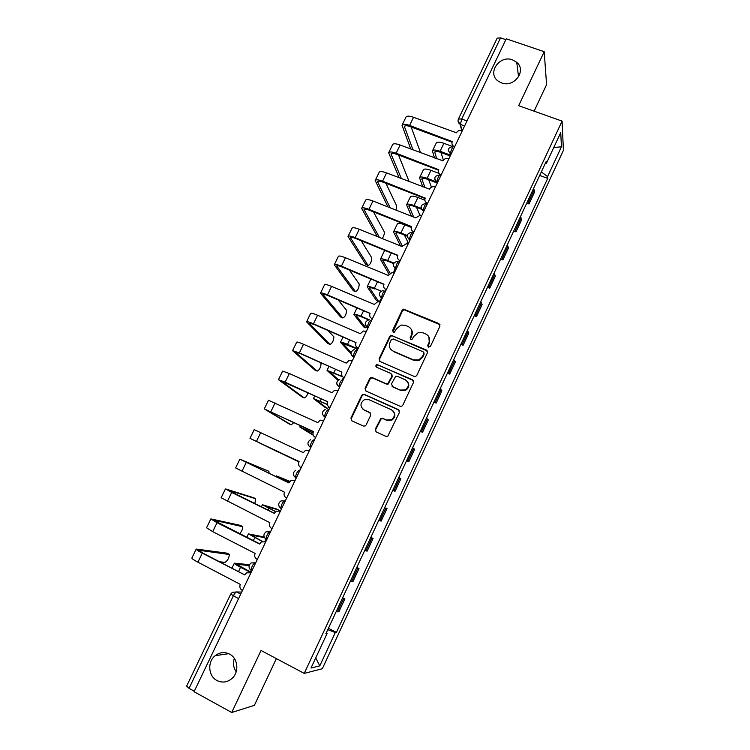 <?xml version="1.0" encoding="UTF-8"?>
<svg xmlns="http://www.w3.org/2000/svg" width="750" height="750" viewBox="0 0 750 750"><rect width="100%" height="100%" fill="white"/><g stroke="black" fill="none" stroke-linecap="round" stroke-linejoin="round"><path stroke-width="1.12" d="M428.466 347.166L430.434 346.406L439.903 326.241L438.891 323.55L403.631 309.15L402.113 310.341L392.644 330.272L393.328 332.147L394.294 332.203L396.488 328.809L401.034 325.05L405.347 325.341L408.169 326.531C411.656 328.453 412.716 331.312 411.347 335.138L410.119 337.734L410.812 339.619L411.844 339.666L413.991 336.262L418.294 332.569L422.906 332.784L425.756 333.994C429.272 335.925 430.35 338.812 428.991 342.656L427.762 345.262L428.466 347.166M229.547 654.094C224.531 651.684 219.741 652.219 215.175 655.678C207.234 661.744 208.228 676.172 216.966 680.513C222.225 683.062 227.194 682.416 231.881 678.572C239.438 672.225 238.059 658.247 229.547 654.094M234.319 658.425C232.781 663.263 233.409 667.716 236.194 671.784M512.522 59.869C499.331 54.638 486.712 73.491 498.291 81.188L501.553 82.903C514.125 88.012 526.978 70.584 516.741 62.325L512.522 59.869M375.281 429.15L376.266 431.944L385.866 436.322L387.806 436.209L399.422 412.397L398.419 409.613L364.434 394.406L362.766 394.406L361.659 395.475L350.925 418.059L351.881 420.825L363.328 426.047L365.156 425.981L366.122 424.978L370.725 415.256L369.75 412.481L364.069 409.913C359.869 406.519 359.972 403.116 364.378 399.694L368.925 399.666L391.303 409.697C395.438 412.866 395.494 416.231 391.462 419.794L386.438 420.019L382.688 418.322L380.85 418.387L375.281 429.15L376.041 431.822M304.228 673.397L261.038 650.475L231.713 712.5L194.062 691.716L506.259 38.812L544.2 51.684L518.672 105.684L562.087 121.116L304.228 673.397L322.312 668.738L563.409 150.375L562.087 121.116M414.056 376.359L415.772 376.341L416.859 375.281L427.453 352.734L426.441 350.016L391.041 335.363L389.672 336.525L379.088 358.8L380.053 361.509L414.056 376.359M413.484 382.462L402.816 405.159L401.85 406.172L400.003 406.238L366.019 391.069L365.053 388.331L369.619 378.722L370.8 377.616L372.394 377.644L386.109 383.7L387.787 383.7L391.922 376.228L390.938 373.5L376.659 367.238C375.534 366.309 375.591 365.409 376.847 364.556L412.481 379.716L413.484 382.462M534.094 111.169L546.581 84.638L544.2 51.684M231.713 712.5L254.381 705.347L276.375 658.612M194.297 691.238L189.056 688.341L186.628 686.109L230.709 594.131M458.466 118.931L497.166 38.166L500.559 37.866L461.7 119.006L460.425 124.397L462.037 130.603M505.847 39.656L500.559 37.866M528.028 200.419L528.703 201.769L534.206 189.956L533.55 188.588M534.206 189.956L534.487 192.225L529.003 203.972L526.763 203.119M528.703 201.769L529.003 203.972M513.759 230.991L516 231.862L521.512 220.041L520.472 216.619M514.913 228.534L516 231.862M500.672 259.05L502.913 259.931L508.463 248.034L507.3 244.838M501.703 256.837L502.913 259.931M487.5 287.288L489.741 288.197L495.319 276.216L494.053 273.244M488.419 285.319L489.741 288.197M474.234 315.712L476.475 316.641L482.1 304.584L480.712 301.837M475.041 313.997L476.475 316.641M460.884 344.325L463.125 345.272L468.788 333.141L467.278 330.628M461.569 342.863L463.125 345.272M447.45 373.134L449.681 374.1L455.381 361.884L453.759 359.606M448.012 371.925L449.681 374.1M433.922 402.131L436.153 403.116L441.891 390.816L440.147 388.781M434.363 401.184L436.153 403.116M420.3 431.325L422.541 432.328L428.306 419.953L426.441 418.153M420.619 430.631L422.541 432.328M406.584 460.706L408.825 461.737L414.637 449.269L412.65 447.722M406.781 460.284L408.825 461.737M392.784 490.294L395.025 491.344L400.875 478.791L398.766 477.488M392.859 490.144L395.025 491.344M385.884 507.984L387.019 508.519L385.884 507.984L379.959 520.688L381.122 521.147L387.019 508.519M378.834 520.2L379.959 520.688M370.828 537.356L373.069 538.434L370.697 537.638M364.716 550.462L367.134 551.156L373.069 538.434M356.784 567.459L359.016 568.566L356.522 568.022M350.494 580.941L353.053 581.372L359.016 568.566M342.647 597.769L344.878 598.894L342.253 598.612M336.188 611.616L338.869 611.794L344.878 598.894M545.325 163.331L546.422 163.275L560.737 132.572L561.441 146.794L547.566 176.606L541.331 171.9M327.778 629.644L335.297 632.541L336.412 632.4L547.716 178.406L547.566 176.606M335.297 632.541L319.781 665.878L310.997 668.025L327.066 633.581L326.231 632.953M546.422 163.275L546.253 161.334L325.866 633.731L327.066 633.581M539.691 175.425L547.716 178.406M328.406 628.284L336.412 632.4M561.441 146.794L553.762 147.544M315.722 657.891L319.781 665.878M427.997 346.847L429.291 343.153L428.906 336.881M411.178 329.203C412.5 331.219 412.669 333.366 411.675 335.644L410.4 339.347M439.997 324.731L403.969 309.703L402.459 310.894L392.963 331.922M427.491 351.047L392.803 335.953L391.406 335.878L390.038 337.031L379.481 359.269L379.566 361.2M423.797 353.691L423.094 351.778L393.244 338.972L391.303 339.722L390.009 342.459C388.631 346.275 389.672 349.153 393.141 351.094L413.541 359.916L418.744 359.972L422.503 356.447L423.797 353.691L424.106 354.169L423.853 352.566M390.834 349.397L393.141 351.094M424.106 354.169L422.812 356.925L419.062 360.441L413.869 360.384L393.506 351.572M391.819 374.269L392.288 376.669L388.163 384.122L386.484 384.122L372.797 378.075L371.203 378.047L370.031 379.144L365.475 388.734L365.681 390.872M413.419 380.55L378.319 365.034L377.241 365.006L376.406 367.097M400.444 390.038L405.159 389.944C409.472 386.466 409.509 383.081 405.272 379.791L397.359 376.312L395.7 376.312L391.537 383.794L392.531 386.541L400.8 390.45L405.506 390.356C409.059 387.975 409.716 385.041 407.475 381.562M392.044 386.241L392.531 386.541M400.8 390.45L392.897 386.953M393.084 410.991C395.775 414.375 395.353 417.431 391.837 420.15L386.822 420.366L383.081 418.678L381.244 418.744L375.694 429.478M362.981 409.256L364.069 409.913M370.444 412.997L364.491 410.278M399.216 410.25L364.856 394.809L363.197 394.809L362.081 395.878L351.375 418.416L351.731 420.75M452.091 146.363L443.897 143.316C439.575 141.825 437.016 141.75 436.219 143.091L432.525 150.787M450.487 155.156L440.091 151.266C435.769 149.756 433.219 149.653 432.431 150.966L434.522 157.978M436.772 158.831L434.728 152.072C435.309 151.097 437.203 151.172 440.419 152.287L450.234 155.972M443.419 160.237L440.953 152.494M416.241 161.775L418.434 162.581M462.309 130.706L461.925 130.566C459.562 129.956 457.753 130.697 456.488 132.787L413.541 117.281C409.266 115.819 406.734 115.781 405.947 117.178L402.122 125.053M452.887 146.4L452.231 144.741M412.987 149.859L404.372 126.422C404.953 125.419 406.828 125.466 409.997 126.562L452.044 142.162M454.228 146.559C452.109 145.491 451.453 143.831 452.269 141.591L409.584 125.438C405.319 123.966 402.787 123.9 402.019 125.259L410.756 149.025M415.538 161.512L417.694 162.3M420.553 152.719L411.188 127.003M438.881 173.344L430.941 170.325C426.628 168.778 424.097 168.628 423.356 169.856L419.625 177.619M436.659 181.969L427.106 178.312C422.794 176.766 420.272 176.588 419.55 177.787L422.822 186.891M425.062 187.753L421.847 178.894C422.391 178.003 424.266 178.134 427.472 179.288L436.997 182.934M431.428 187.181L428.691 179.756M419.841 215.137L416.503 207.263M424.866 200.203L417.909 197.494C413.597 195.919 411.094 195.684 410.409 196.791L406.65 204.619M421.069 208.294L414.047 205.547C409.744 203.953 407.25 203.691 406.575 204.769L411.431 216.188M413.653 217.059L408.891 205.875C409.387 205.078 411.244 205.266 414.441 206.456L421.406 209.184M409.125 181.613L398.531 155.016M448.875 158.803L448.331 158.606C446.025 158.072 444.253 158.831 443.034 160.875L400.106 145.003C395.831 143.503 393.328 143.381 392.597 144.656L388.744 152.606M439.8 174.947L438.816 173.044M401.409 178.631L391.012 153.956C391.547 153.038 393.403 153.141 396.572 154.275L438.6 170.241M441.169 174.919L440.784 174.769C438.628 173.691 437.972 172.012 438.797 169.734L396.122 153.216C391.856 151.697 389.363 151.556 388.65 152.794L399.197 177.778M396.066 210.122L396.703 206.044L385.941 183.291M435.356 187.097L434.353 186.759C432.197 186.469 430.584 187.266 429.506 189.15L386.578 172.912C382.312 171.356 379.847 171.159 379.172 172.312L375.272 180.338M390.178 207.797L377.569 181.678C378.056 180.844 379.884 181.013 383.053 182.175L425.053 198.497M427.594 203.316L427.2 203.166C425.053 202.059 424.397 200.363 425.231 198.066L382.575 181.172C378.309 179.606 375.853 179.391 375.188 180.506L387.984 206.925M407.147 243.919L407.428 241.181L404.428 235.041M411.281 227.428L404.794 224.85C400.481 223.219 398.016 222.909 397.387 223.903L393.591 231.797M407.213 235.472L400.912 232.95C396.6 231.309 394.144 230.972 393.525 231.928L400.5 245.925M402.291 246.009L395.85 233.044C396.309 232.331 398.137 232.575 401.334 233.803L407.156 236.128M393.544 272.822L394.988 268.463M393.891 263.062L387.684 260.531C383.381 258.844 380.953 258.422 380.391 259.266L388.978 274.078M390.122 273.216L382.725 260.372C383.137 259.753 384.938 260.062 388.134 261.319L393.619 263.559M393.328 264.497L392.55 263.119M385.772 250.725L384.272 251.184L380.456 259.144M376.762 300.591L378.553 301.341C379.266 301.8 380.25 300.684 381.506 297.984M381.103 291.103L374.372 288.281C370.069 286.556 367.678 286.05 367.181 286.772L376.369 300.422M378.553 301.341L369.516 287.887C369.881 287.353 371.663 287.728 374.859 289.012M382.275 238.575C383.869 235.959 384.544 233.737 384.291 231.891L373.481 211.856M421.734 215.569L420.281 215.156L415.744 217.884L372.966 201C368.7 199.406 366.262 199.125 365.644 200.156L361.716 208.247M379.444 237.431L364.031 209.569C364.472 208.828 366.281 209.053 369.441 210.253L411.431 226.941M413.925 231.9L413.541 231.741C411.384 230.625 410.738 228.909 411.581 226.594L368.934 209.325C364.678 207.713 362.241 207.403 361.641 208.406L377.269 236.55M366.366 264.75L368.034 265.434C370.2 264.75 371.456 262.238 371.812 257.897L361.247 240.759M408.028 244.237L406.144 243.788L402.028 246.544L359.259 229.275C355.003 227.634 352.594 227.269 352.041 228.188L348.075 236.344M368.034 265.434L350.4 237.647C350.803 237 352.584 237.291 355.744 238.519L397.706 255.581M400.172 260.681L399.778 260.522C397.631 259.378 396.984 257.634 397.828 255.309L355.2 237.656C350.944 235.997 348.553 235.603 348.009 236.484L365.878 264.544M353.691 290.878L355.434 291.609C357.628 290.841 358.903 288.319 359.25 284.053L349.378 270.056M394.228 273.094L391.941 272.644L388.219 275.391L345.459 257.747C341.212 256.05 338.841 255.6 338.344 256.397L334.341 264.628M355.434 291.609L336.684 265.912C337.05 265.359 338.803 265.706 341.962 266.972L383.906 284.409M386.316 289.65L385.922 289.481C383.784 288.319 383.137 286.566 383.991 284.213L341.381 266.175C337.134 264.469 334.762 263.991 334.284 264.75L353.269 290.7M364.012 327.075L365.869 327.872L367.209 327.272M369.375 319.809L360.966 316.219C356.681 314.447 354.309 313.856 353.878 314.456L363.675 326.925M365.869 327.872L356.212 315.572C356.541 315.131 358.303 315.572 361.491 316.884L368.588 319.922M340.95 317.166L342.75 317.944C344.981 317.091 346.266 314.569 346.613 310.378L338.119 299.887M380.334 302.147L377.691 301.725L374.306 304.434L331.575 286.397C327.328 284.662 324.994 284.128 324.553 284.784L320.512 293.1M342.75 317.944L322.884 294.366C323.194 293.897 324.928 294.319 328.078 295.622L370.003 313.434M372.366 318.816L371.981 318.647C369.834 317.456 369.197 315.684 370.059 313.322L327.459 294.881C323.222 293.128 320.887 292.575 320.466 293.194L340.584 317.016M356.681 349.566L356.887 348.806M357.975 348.919L347.484 344.344C343.2 342.516 340.866 341.841 340.481 342.319L350.906 353.597M351.141 352.462L342.834 343.434L357.834 349.219M328.116 343.612L329.991 344.438C332.25 343.5 333.553 340.969 333.9 336.853L327.975 330.478M366.347 331.406L363.375 331.022L360.309 333.675L317.597 315.244C313.359 313.463 311.053 312.834 310.669 313.369L306.6 321.759M329.991 344.438L308.981 323.006L314.109 324.45L356.016 342.666M358.331 348.178L357.938 348.009C355.8 346.8 355.162 345 356.034 342.619L313.453 323.784C309.216 321.984 306.919 321.337 306.562 321.834L327.825 343.491M342.544 379.378L343.5 377.419M342.291 376.378L327.009 370.359L337.987 380.372M338.588 379.913L329.372 371.484L342.703 376.837M315.216 370.228L317.156 371.091C319.444 370.069 320.766 367.538 321.112 363.488L319.978 362.334M352.266 360.853L349.003 360.534L346.219 363.122L303.516 344.278C299.288 342.45 297.009 341.737 296.7 342.15L292.594 350.606M317.156 371.091L294.994 351.834L300.038 353.484L341.925 372.084M344.194 377.747L343.8 377.569C341.663 376.341 341.034 374.522 341.906 372.122L299.353 352.884L292.556 350.672L314.991 370.125M325.275 407.503L327.328 408.431L329.147 407.109M327.319 404.344L313.444 398.578L325.134 407.438M327.328 408.431L315.816 399.713L327.356 404.55M302.222 396.994L304.237 397.913C305.484 397.931 306.741 396.206 308.016 392.756M338.091 390.506L334.575 390.253L332.025 392.756L289.35 373.519L282.628 371.119L278.484 379.65M304.237 397.913L280.912 380.859L327.75 401.709M329.962 407.512L329.569 407.334C327.431 406.078 326.803 404.241 327.694 401.822L285.15 382.172L278.466 379.697L302.072 396.928M312.206 434.644L313.209 435.103M313.012 432.834L299.794 426.994L312.131 434.606M313.134 434.897L302.175 428.119L312.994 432.928M289.163 423.928L291.234 424.894L293.869 422.447M323.812 420.356L320.081 420.178L317.738 422.606L268.472 400.275L264.291 408.891L289.078 423.891M291.234 424.894L266.728 410.081L313.472 431.531M315.628 437.484L315.234 437.306C313.097 436.022 312.478 434.166 313.369 431.728L264.281 408.909M278.803 451.95L250.519 438.591L298.931 461.887M309.441 450.422L305.512 450.3L303.356 452.653L254.213 429.637L249.994 438.328M278.156 452.053L252.459 439.5L299.091 461.559M298.959 461.841C298.059 464.297 298.669 466.172 300.806 467.475L301.2 467.662M289.228 482.213L276.309 475.856L289.884 481.378M289.781 481.491L278.7 476.991L289.256 482.175M269.109 473.344L268.894 471.3L242.334 460.359L288.9 482.859M294.975 480.684L290.869 480.637L288.872 482.906L239.869 459.188L268.894 471.3M286.669 498.047L286.275 497.859C284.147 496.528 283.538 494.634 284.447 492.159L235.612 467.944L239.859 459.197M275.531 511.622L262.416 504.769L276.647 509.006M279.066 510.647L278.719 510.028L264.816 505.912L275.644 511.528M280.397 511.163L276.15 511.172L274.294 513.366L231.703 492.459L226.013 489.056L253.631 497.737M254.803 503.644L255.675 498.741L227.897 490.116L274.35 513.244M279.778 510.872L280.444 511.059M272.034 528.647L271.65 528.45C269.522 527.1 268.912 525.178 269.831 522.684L221.137 497.756L225.403 488.972M262.238 541.472L248.428 533.878L263.4 536.85M265.031 541.519L265.772 538.978M264.516 537.675L250.838 535.012L262.538 541.378M265.725 541.847L261.337 541.922L259.603 544.05L217.041 522.703L210.872 518.906L240.403 525.375M239.719 533.812C241.819 531.206 242.822 528.844 242.728 526.716L213.356 520.069L259.706 543.834M264.703 541.406L265.809 541.659M257.306 559.453L256.922 559.256C254.784 557.878 254.184 555.938 255.113 553.425L212.7 531.656L206.559 527.775L210.844 518.953M250.341 571.959L251.203 570.469L249.759 568.997M250.894 572.587L240.544 567.3C236.316 565.097 234.244 563.719 234.356 563.175L249.441 564.703M249.122 565.547L236.766 564.319L251.137 572.362M219.909 561.816L225.028 562.369C227.559 560.737 229.003 558.113 229.378 554.503L198.722 550.237L203.222 553.275L244.819 574.931L202.284 553.153C198.094 550.969 196.078 549.609 196.219 549.066L227.091 553.181M249.544 572.203L251.081 572.484M250.95 572.756L246.45 572.878L244.959 574.641M242.475 590.475L242.081 590.278C239.953 588.881 239.362 586.912 240.291 584.381L197.906 562.172C193.725 559.978 191.719 558.581 191.888 558L196.181 549.141M241.706 592.087L236.597 591.956C235.65 592.172 234.553 593.503 233.297 595.95L189.056 688.341M240.741 594.103L236.597 591.956L232.397 592.303L230.728 594.103L238.556 598.678M464.597 125.925L460.106 124.266L458.034 120.9M351.713 581.259L357.722 568.378M365.887 550.866L371.85 538.078M393.938 490.716L399.825 478.097M407.822 460.941L413.672 448.406M421.622 431.372L427.425 418.922M435.319 401.991L441.084 389.625M448.922 372.816L454.659 360.534M462.441 343.837L468.131 331.631M475.875 315.047L481.528 302.916M489.206 286.444L494.831 274.397M502.463 258.028L508.041 246.066M515.625 229.809L521.166 217.922M337.444 611.85L343.491 598.884M255.769 562.669L255.272 562.612C252.975 564.159 251.588 566.7 251.091 570.225L251.447 570.609M255.694 562.828L251.156 562.922C248.344 565.312 248.325 567.741 251.091 570.225L251.944 570.666M266.747 539.709L265.997 539.119C266.494 535.538 267.863 533.016 270.122 531.562L270.591 531.666M270.544 531.769L266.128 531.816C263.231 534.159 263.184 536.597 265.997 539.119L266.831 539.541M281.522 508.819L280.8 508.238C281.297 504.581 282.647 502.078 284.869 500.728L285.319 500.878M285.291 500.934L281.016 500.916C278.006 503.212 277.931 505.659 280.8 508.238L281.606 508.631M296.184 478.134L293.681 475.556M299.513 470.1L299.934 470.306L299.513 470.1C297.328 471.366 295.997 473.85 295.5 477.562L295.763 477.938M314.475 439.894L314.053 439.697C311.916 440.859 310.594 443.334 310.106 447.113L310.331 447.469M328.922 409.688L328.491 409.491C326.391 410.559 325.097 413.025 324.6 416.878L322.584 414.459M454.134 146.766C453.6 144.422 449.953 152.034 450.656 154.022L450.853 154.688M453.441 146.512C447.947 147.319 447.009 149.822 450.656 154.022L448.266 150.544M440.55 175.181C439.959 172.988 436.331 180.459 437.025 182.428L434.662 179.034M426.872 203.775C425.025 204.206 423.834 206.625 423.309 211.031L420.966 207.722M413.1 232.566C411.216 233.081 410.016 235.509 409.5 239.831L407.184 236.616M399.234 261.553C397.312 262.162 396.103 264.591 395.587 268.828L393.309 265.716M385.284 290.747C383.325 291.441 382.097 293.869 381.591 298.031L379.35 295.031M371.231 320.128C369.234 320.916 367.987 323.353 367.491 327.431L365.287 324.553M357.084 349.716C355.05 350.587 353.794 353.034 353.287 357.037L351.141 354.3M342.834 379.5C340.772 380.475 339.488 382.922 339 386.85L336.909 384.262M280.988 508.556L279.113 506.456M266.147 539.409L264.469 537.6M466.988 120.938L461.7 119.006L458.419 119.016C457.613 121.172 458.175 122.916 460.106 124.266L461.728 130.5M429.291 343.153L428.991 342.656M410.456 338.241L410.119 337.734M411.675 335.644L411.347 335.138M393.009 330.787L392.644 330.272M402.459 310.894L402.113 310.341M405.216 309.816L404.869 309.262M439.172 324.084L438.891 323.55M428.062 345.759L427.762 345.262M379.481 359.269L379.088 358.8M390.038 337.031L389.672 336.525M392.803 335.953L392.438 335.447M426.75 350.503L426.441 350.016M413.869 360.384L413.541 359.916M422.812 356.925L422.503 356.447M443.897 143.316L440.091 151.266M435.347 151.528L434.756 152.756M409.584 125.438L413.541 117.281M404.428 127.256L405.131 125.812M430.941 170.325L427.106 178.312M422.438 178.406L421.903 179.531M417.909 197.494L414.047 205.547M409.453 205.453L408.966 206.475M396.122 153.216L400.106 145.003M440.784 174.769L440.972 175.341M391.097 154.734L391.744 153.412M382.575 181.172L386.578 172.912M427.2 203.166L427.416 203.7M377.681 182.4L378.263 181.191M404.794 224.85L400.912 232.95M396.384 232.678L395.944 233.588M391.303 252.975L387.684 260.531M383.231 260.072L382.838 260.878M377.503 281.747L374.372 288.281M369.984 287.634L369.656 288.337M368.934 209.325L372.966 201M413.541 231.741L413.766 232.238M364.172 210.234L364.697 209.156M355.2 237.656L359.259 229.275M350.569 238.256L351.038 237.309M341.381 266.175L345.459 257.747M336.891 266.466L337.284 265.641M363.609 310.716L360.966 316.219M356.663 315.384L356.381 315.975M327.459 294.881L331.575 286.397M323.109 294.862L323.447 294.169M349.622 339.881L347.484 344.344M343.256 343.312L343.031 343.791M313.453 323.784L317.597 315.244M309.244 323.447L309.516 322.884M335.541 369.244L333.909 372.647M299.353 352.884L303.516 344.278M321.356 398.812L320.241 401.137M285.15 382.172L289.35 373.519M307.087 428.569L306.488 429.806M270.853 411.666L275.081 402.947M256.462 441.356L260.719 432.581M282.834 479.137L282.516 479.794M241.978 471.253L246.263 462.422M278.719 510.028L276.534 508.959M268.828 508.331L267.975 510.113M255.675 498.741L253.519 497.691M227.391 501.356L231.703 492.459M264.309 537.3L263.231 536.766M254.738 537.722L253.331 540.637M242.372 526.359L240.216 525.281M212.7 531.656L217.041 522.703M240.544 567.3L238.594 571.378M228.994 554.147L226.838 553.05M197.906 562.172L202.284 553.153M250.556 572.55L251.025 572.597M198.975 550.706L199.228 550.191M228.703 653.681L215.175 655.678M437.494 182.606L437.025 182.428C433.406 178.209 434.353 175.716 439.866 174.966M423.816 211.228L423.309 211.031C419.719 206.953 420.6 204.45 425.953 203.541M410.034 240.047L409.5 239.831C405.975 236.016 406.716 233.503 411.731 232.284M396.159 269.062L395.587 268.828C392.137 265.256 392.756 262.734 397.453 261.262M382.191 298.284L381.591 298.031C378.216 294.656 378.722 292.144 383.109 290.475M368.119 327.703L367.491 327.431C364.2 324.244 364.603 321.731 368.719 319.903M353.953 357.328L353.287 357.037C350.081 354 350.409 351.506 354.272 349.547M339.684 387.169L339 386.85C335.859 383.944 336.112 381.459 339.759 379.406M325.322 417.206L324.6 416.878C321.534 414.075 321.731 411.6 325.181 409.472M310.856 447.469L310.106 447.113C307.106 444.403 307.256 441.947 310.538 439.744M296.288 477.938L295.5 477.562C292.575 474.928 292.678 472.481 295.809 470.222M518.559 76.884L516.741 62.325M403.969 309.703L403.631 309.15M391.406 335.878L391.041 335.363M419.062 360.441L418.744 359.972M370.903 279.009L367.228 286.669M357.009 307.922L353.916 314.363M343.031 337.022L340.519 342.244M328.95 366.319L327.037 370.303M314.775 395.822L313.463 398.541M300.506 425.522L299.803 426.966M276.309 475.866L275.944 476.634M262.406 504.797L261.403 506.887M248.409 533.925L246.769 537.347M234.319 563.241L232.022 568.022"/></g></svg>
